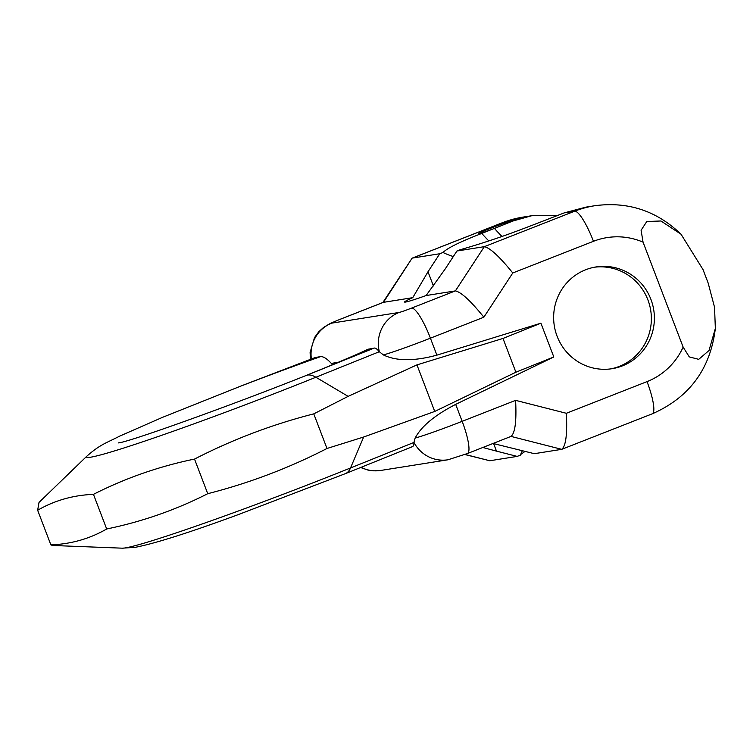 <?xml version="1.0" encoding="UTF-8"?>
<svg xmlns="http://www.w3.org/2000/svg" width="753" height="753" viewBox="0 0 753 753"><rect width="100%" height="100%" fill="white"/><g stroke="black" fill="none" stroke-linecap="round" stroke-linejoin="round"><path stroke-width="1.13" d="M483.859 317.201L512.774 272.981C499.644 256.707 490.156 247.935 484.32 246.673L456.939 251.013L445.155 269.028L426.113 295.543L455.396 290.893C461.231 292.155 470.719 300.927 483.859 317.201L430.415 338.182A44.54 1.977 159.1 0 1 383.39 354.927L379.314 351.717C377.027 348.94 375.286 347.745 374.072 348.121L367.963 349.26C312.119 375.945 130.966 442.425 118.334 442.905L118.682 442.849M510.958 436.401C515.099 433.229 516.652 421.219 515.607 400.351L462.163 421.332A44.54 1.977 159.1 0 1 415.138 438.077L413.952 442.435C413.858 445.371 413.133 446.849 411.778 446.858M326.99 448.487L313.766 413.868L348.131 396.37L416.955 364.876L502.995 338.445L515.899 372.217L434.735 411.439L363.652 437.013L326.99 448.487C288.954 468.046 249.205 483.115 207.743 493.695C175.769 509.941 142.082 521.707 106.681 528.983C89.786 538.762 71.187 544.061 50.875 544.88L52.597 545.473L122.315 548.175L135.267 547.327C155.438 543.384 189.888 532.437 238.626 514.487L345.373 473.646A52.898 19.719 68.1 0 0 350.531 467.961L413.952 442.435M515.899 372.217L553.803 356.96L455.687 404.37C434.801 415.157 421.285 426.386 415.138 438.077M416.955 364.876L434.735 411.439M502.995 338.445L540.908 323.188L436.891 355.143C414.235 361.289 396.398 361.214 383.39 354.927M553.803 356.96L540.908 323.188M50.875 544.88L37.65 510.252L39.024 502.411L87.094 455.951A176.786 7.85 159.1 0 0 90.633 457.203A176.786 7.85 -20.9 0 0 315.893 377.244A52.898 19.719 -111.9 0 0 306.772 375.21A155.909 6.918 -20.9 0 0 369.102 348.912M313.766 413.868C272.304 424.447 232.555 439.517 194.519 459.076C159.118 466.352 125.431 478.108 93.457 494.354L106.681 528.983M93.457 494.354C73.145 495.173 54.536 500.472 37.65 510.252M194.519 459.076L207.743 493.695M332.562 364.584L331.32 363.398C327.047 358.757 323.517 356.489 320.731 356.583L315.272 357.506L242.711 385.338A52.898 1.76 69 0 1 242.805 385.357L315.761 357.374M643.053 242.146L683.14 347.114L689.287 356.894L698.709 359.341L709.025 350.493L715.35 328.43L714.541 307.252L708.168 283.072L703.01 269.565L681.032 234.23L660.946 220.987L646.799 221.504L641.095 230.258L643.053 242.146A67.93 66.405 81 0 0 593.458 241.299L512.774 272.981M564.308 212.854L574.586 211.226A101.335 99.057 81 0 1 594.823 205.72L585.985 207.122L564.308 212.854L531.552 225.533C510.732 233.505 491.718 240.602 460.149 249.751L456.939 251.013M412.107 258.166L502.373 222.719L522.902 217.128L531.74 215.725L512.953 221.006L481.807 233.421C460.45 241.628 447.508 247.982 442.98 252.481L439.771 253.742L427.996 271.758L412.766 297.661L383.183 302.386L339.33 319.601A33.405 6.89 -111.4 0 1 339.631 319.517L383.475 302.301L412.107 258.166L382.853 302.518M531.74 215.734L557.342 215.49M622.373 365.892A51.505 50.347 -99 0 1 612.085 368.697A51.505 50.347 -99 0 1 555.422 331.056A51.505 50.347 -99 0 1 585.665 269.762A51.505 50.347 -99 0 1 595.943 266.957A51.505 50.347 -99 0 1 652.606 304.598A51.505 50.347 -99 0 1 622.373 365.892M426.113 295.543A41.208 1.826 159.1 0 1 404.549 302.028A41.208 1.826 159.1 0 1 412.766 297.661M512.953 221.006L502.675 222.643L412.399 258.081L439.771 253.742M482.805 447.489L496.491 451.132L493.61 443.602M683.14 347.114A67.93 66.405 -99 0 1 647.034 381.611L566.36 413.284C567.404 434.152 565.851 446.171 561.71 449.334L534.329 453.683L493.036 443.47M497.347 227.284A16.707 0.744 159.1 0 1 478.259 233.797A16.707 0.744 159.1 0 1 490.391 228.385A16.707 0.744 159.1 0 1 509.47 221.871A16.707 0.744 159.1 0 1 497.347 227.284M453.315 256.557A84.138 82.246 -99 0 1 442.98 252.481M522.375 450.633A84.138 82.246 81 0 0 520.37 455.151L517.17 456.403L496.491 451.132M464.865 454.52L489.789 460.751L517.17 456.403M525.133 451.339L520.634 454.53M647.034 381.611A33.405 6.89 -111.4 0 1 652.286 413.811L561.71 449.334L511.014 436.411M594.437 267.221A51.505 50.347 -99 0 1 649.783 305.831A51.505 50.347 -99 0 1 619.352 366.372A51.505 50.347 -99 0 1 610.579 368.914M122.315 548.175A176.786 7.85 159.1 0 0 125.28 547.911A176.786 7.85 -20.9 0 0 350.531 467.961L363.652 437.013M361.073 467.331A33.405 32.661 81 0 0 380.707 470.456L447.979 459.782A33.405 32.661 -99 0 1 413.952 442.369M348.131 396.37L315.893 377.244L379.314 351.717M320.731 356.583A155.909 6.918 -20.9 0 0 242.805 385.357M306.772 375.21L374.072 348.121M311.394 358.993A33.405 32.661 81 0 1 331.809 323.131L399.09 312.457A33.405 32.661 81 0 0 379.361 351.783M331.32 363.398L337.871 362.362M501.969 236.442A260.585 53.736 68.6 0 1 494.486 228.451M399.09 312.457A11.135 0.499 159.1 0 0 411.552 308.109L455.396 290.893L484.32 246.673L574.586 211.226A33.405 6.89 68.6 0 1 593.458 241.299M411.552 308.109A33.405 6.89 68.6 0 1 430.415 338.182L436.891 355.143M515.607 400.351L566.36 413.284M447.979 459.782L467.415 453.532A33.405 6.89 -111.4 0 0 462.163 421.332L455.687 404.37M331.809 323.131A11.135 0.499 159.1 0 1 339.631 319.517M433.427 285.98L427.996 271.758M488.801 240.922A260.585 53.736 68.6 0 1 481.807 233.421M502.373 222.719A33.405 6.89 68.6 0 1 502.675 222.643A101.335 99.057 81 0 1 522.902 217.128M489.789 460.751L465.053 454.445M412.277 446.717L345.373 473.646M242.711 385.338L162.573 417.322L119.689 436.119C106.182 443.122 100.676 444.082 87.094 455.951M594.823 205.72C628.03 201.324 656.767 210.821 681.032 234.23M310.434 359.36L310.095 352.498L314.509 337.598L318.726 331.819L323.517 327.451L330.172 323.489L339.33 319.601M380.707 470.456L373.648 470.841L367.953 470.079L360.621 467.509M511.268 436.307L467.415 453.532M652.286 413.811C689.371 397.48 710.399 369.017 715.35 328.43"/></g></svg>
